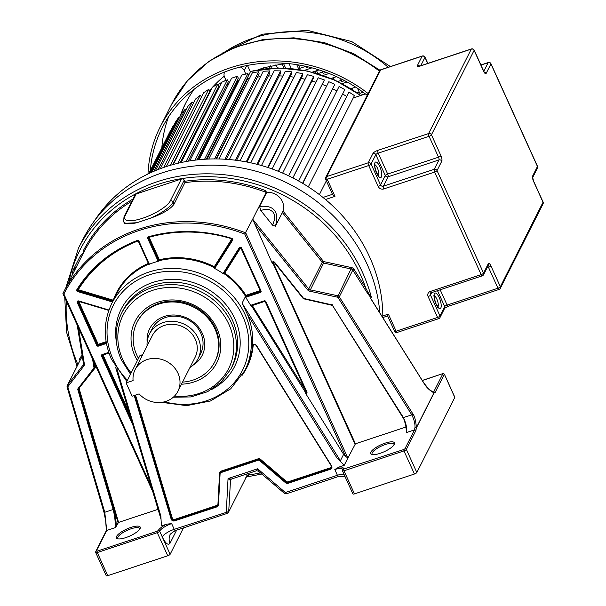<?xml version="1.0" encoding="UTF-8"?>
<svg xmlns="http://www.w3.org/2000/svg" width="606" height="606" viewBox="0 0 606 606"><rect width="100%" height="100%" fill="white"/><g stroke="black" fill="none" stroke-linecap="round" stroke-linejoin="round"><path stroke-width="0.91" d="M270.412 65.857L271.488 68.236M283.532 63.524L285.623 68.137M298.485 64.933L300 68.266L305.78 66.349M357.123 92.824L359.252 92.12M352.124 88.264L352.904 89.983M337.822 81.507L341.299 80.348M333.285 77.712L334.247 79.848M316.559 70.72L317.885 73.644L322.528 72.106M368.115 93.536A140.63 126.396 -153.2 0 0 160.219 126.851A140.63 126.396 -153.2 0 0 147.993 173.998M150.349 170.475A138.448 124.435 26.8 0 1 162.166 127.836A138.448 124.435 26.8 0 1 367.206 95.324M186.072 102.437A128.57 115.557 -153.2 0 0 181.096 114.322M180.232 116.026A128.57 115.557 26.8 0 1 185.641 103.285A128.57 115.557 26.8 0 1 194.276 89.127M304.318 70.387L311.969 67.849M299.364 69.531L300 68.266M306.25 66.455L306.712 67.463L308.318 66.933M342.072 83.643L347.071 81.992M355.624 87.097L350.859 88.681M360.487 95.263L365.123 93.725M340.481 78.538L341.86 81.583L344.632 80.666M336.504 76.651L331.043 78.462M331.861 78.189L332.209 78.954M323.165 75.447L329.088 73.485M321.968 70.872L323.089 73.341L326.111 72.341M319.021 69.902L312.219 72.159M315.135 71.19L316.044 73.197M357.54 88.355L359.812 93.354L363.138 92.248M268.943 66.236L269.897 68.342M263.739 68.955L263.284 67.94M277.487 68.001L275.965 64.645M281.979 63.706L283.956 68.069M291.304 68.539L289.085 63.653M296.72 64.645L298.902 69.455M168.559 116.799A138.448 124.435 -153.2 0 0 161.84 147.743M182.55 382.121A43.609 39.193 -153.2 0 0 214.827 361.759A43.609 39.193 -153.2 0 0 215.032 329.126A43.609 39.193 -153.2 0 0 176.157 302.129A43.609 39.193 -153.2 0 0 136.994 322.422A43.609 39.193 -153.2 0 0 136.789 355.055A43.609 39.193 -153.2 0 0 138.494 358.404M147.152 341.935A29.436 26.452 26.8 0 1 164.279 316.453A29.436 26.452 26.8 0 1 202.313 333.338A29.436 26.452 26.8 0 1 193.087 365.153M149.432 334.058L152.015 328.944A27.255 24.498 26.8 0 1 165.574 317.499A27.255 24.498 26.8 0 1 200.791 333.133A27.255 24.498 26.8 0 1 200.662 353.533L198.079 358.646A27.255 24.498 -153.2 0 0 198.207 338.254A27.255 24.498 -153.2 0 0 173.907 321.377A27.255 24.498 -153.2 0 0 149.432 334.058A27.255 24.498 -153.2 0 0 147.099 345.92M189.913 367.554A27.255 24.498 -153.2 0 0 198.079 358.646M135.108 369.66L152.348 335.535A23.982 21.558 26.8 0 1 173.892 324.377A23.982 21.558 26.8 0 1 195.268 339.224A23.982 21.558 26.8 0 1 195.162 357.176L177.914 391.294A23.982 21.558 -153.2 0 0 178.028 373.341A23.982 21.558 -153.2 0 0 156.643 358.494A23.982 21.558 -153.2 0 0 135.108 369.66A23.982 21.558 -153.2 0 0 133.093 380.591L126.109 382.901L139.691 356.033A7.628 2.492 -108.3 0 1 140.304 355.434L142.69 354.646M126.109 382.901L132.138 396.195L139.122 393.885A23.982 21.558 -153.2 0 0 177.914 391.294M406.179 431.828L406.353 431.252C405.853 424.465 404.755 419.935 403.058 417.663L332.512 305.424M406.353 431.252L406.225 432.631L414.496 429.889L404.944 448.781L403.748 449.531L343.011 469.309A1.091 0.977 -153.1 0 0 342.473 469.764L342.435 470.832A2.182 0.636 -24.4 0 0 343.988 470.786L343.776 469.408M343.996 474.278A10.953 3.204 -24.4 0 0 337.406 475.278L334.807 469.544L338.868 467.112L344.2 465.34L347.889 458.053L345.571 456.333L244.748 234.067L252.679 219.183L271.927 262.496A1.742 1.568 26.8 0 1 274.776 262.466L303.545 298.296A0.439 0.394 -153.2 0 0 303.818 298.463L331.694 304.803A1.091 0.977 26.8 0 1 332.452 305.326L403.475 417.648C406.346 423.988 407.262 428.98 406.225 432.631M424.086 383.469L424.192 383.636C426.51 387.476 429.76 390.559 433.949 392.877L416.413 427.578C415.754 420.572 414.602 416.042 412.944 414.004L411.822 414.883L403.058 417.663M405.982 427.025L355.427 443.781L347.889 458.053L245.748 232.893A152.288 136.873 -153.2 0 0 63.145 293.069A152.288 136.873 -153.2 0 0 62.933 293.486L62.933 293.645M394.324 444.357A13.082 3.825 155.6 0 1 380 453.364A13.082 3.825 155.6 0 1 371.728 454.455A13.082 3.825 155.6 0 1 370.857 452.137A13.082 3.825 155.6 0 1 385.174 443.13A13.082 3.825 155.6 0 1 394.415 444.168A13.082 3.825 155.6 0 1 394.324 444.357M415.905 430.51A1.091 0.977 26.8 0 0 414.496 429.889L415.019 427.283L416.413 427.578L415.905 430.51L406.353 449.41A1.091 0.977 -153.2 0 0 404.944 448.781M415.019 427.283C415.118 423.526 414.049 419.39 411.822 414.883L338.171 297.697A1.091 0.977 -153.2 0 0 337.413 297.175L309.711 291.198A3.272 2.939 26.8 0 1 307.674 289.941L254.134 223.273M271.927 262.496L272.594 263.428L272.806 262.996L354.949 444.077M63.069 293.781L63.888 294.008A151.197 135.895 -153.2 0 1 244.748 234.067M148.561 263.36L148.455 264.398L149.296 264.246A74.5 66.963 26.8 0 1 158.189 261.3L159.446 260.61L159.363 259.769L158.651 260.216A0.651 0.591 -153.2 0 0 159.446 260.61A74.5 66.963 26.8 0 1 213.888 267.504L214.675 268.458A74.5 66.963 26.8 0 1 223.137 273.601L224.182 273.988L224.758 273.094L224.129 272.95M224.015 273.139A0.651 0.591 -153.2 0 0 224.273 273.814A74.5 66.963 26.8 0 1 245.263 295.872A0.651 0.591 -153.2 0 0 246.066 296.167L245.938 295.342L245.172 296.046L245.627 297.235L250.816 305.553L251.528 306.227L252.164 305.303M265.019 301.243L306.083 391.764L305.318 392.468L305.772 393.658L343.625 454.333L345.571 456.333M132.964 425.329L101.543 356.055L102.937 354.76M344.2 465.34L336.853 457.81L247.475 314.522L242.089 303.205L245.369 296.705M106.277 342.64L98.255 345.299L98.217 344.299L96.695 345.375A1.31 1.174 26.8 0 0 98.384 346.124L106.429 343.458M108.822 310.416L78.136 301.243M113.413 300.258L113.011 301.03A0.651 0.591 -153.2 0 0 113.019 301.03L112.852 301.364M112.936 301.205A0.651 0.591 26.8 0 1 112.921 301.205L77.932 290.721L78.288 289.721L77.606 289.638M159.355 260.785A0.651 0.591 26.8 0 1 158.56 260.391L148.447 237.726L149.159 237.279L159.363 259.769A75.152 67.546 26.8 0 1 214.289 266.723L213.888 267.504A0.651 0.591 -153.2 0 0 214.721 267.322L214.289 266.723L231.871 238.825L232.242 239.158M231.878 238.787L231.871 238.825A140.675 126.442 -153.2 0 0 149.159 237.279M343.625 454.333L340.375 460.765L242.089 303.205M251.535 305.583A0.651 0.591 -153.2 0 0 251.611 306.053L305.409 392.294A0.651 0.591 -153.2 0 0 306.485 392.408M306.28 391.718L252.293 305.53L265.102 301.28M336.853 457.81L340.375 460.765M249.074 476.134A2.182 0.576 -97.6 0 1 248.884 476.308A2.182 0.576 -97.6 0 1 248.165 474.998L246.203 477.217L246.847 475.945L228.863 511.525L174.248 529.349L171.649 523.622L166.726 524.16L161.385 525.925L160.878 516.138L117.087 369.501M247.475 314.522A74.5 66.963 26.8 0 1 252.482 345.223L252.626 346.003A74.5 66.963 26.8 0 1 246.392 367.463L244.839 370.554A74.5 66.963 -153.2 0 0 245.498 315.499A74.5 66.963 -153.2 0 0 245.18 314.794A74.5 66.963 -153.2 0 0 178.77 268.67A74.5 66.963 -153.2 0 0 111.852 303.341C103.225 321.316 103.096 339.989 111.481 359.35L126.821 381.492M183.466 527.887L170.134 554.278A2.182 0.636 155.6 0 1 167.748 555.778L107.77 575.655A2.182 0.636 155.6 0 1 106.217 575.7L95.733 552.596A2.182 0.636 -24.4 0 0 97.286 552.543L97.074 551.172L96.309 551.066L106.724 530.47L114.996 527.728L118.571 522.417L158.052 509.335M175.543 530.402A2.189 0.72 -108.3 0 1 175.369 530.576L227.409 513.327L228.674 512.237L230.492 480.467L228.045 478.588L226.288 512.1L227.591 513.153M256.459 470.771L257.641 468.786L228.045 478.588L231.462 479.051L256.459 470.771L258.482 471.157L284.381 493.337L286.486 493.746L338.527 476.498L345.132 476.778M258.739 471.104L257.641 468.786L285.365 492.526L284.434 493.11M338.527 476.498A2.189 0.72 71.7 0 1 337.406 475.278L285.365 492.526L286.494 493.746M338.171 297.697L339.292 296.819A2.182 1.962 -153.2 0 0 337.784 295.773L310.083 289.797A2.182 1.962 26.8 0 1 308.719 288.956L252.679 219.183L266.201 192.428L265.201 190.489L266.708 192.36A14.794 13.294 26.8 0 1 282.979 211.024L323.293 261.224A1.091 0.977 -153.2 0 0 323.968 261.64L351.669 267.617A3.272 2.939 26.8 0 1 353.942 269.193L365.668 287.85C367.645 291.918 369.524 294.993 371.289 297.061A158.863 142.781 -153.2 0 0 362.676 272.783A158.863 142.781 -153.2 0 0 349.889 249.892A158.863 142.781 -153.2 0 0 207.737 173.824A158.863 142.781 -153.2 0 0 78.379 248.354L82.764 239.673A158.863 142.781 26.8 0 1 225.447 165.749A158.863 142.781 26.8 0 1 367.062 264.102A158.863 142.781 26.8 0 1 379.833 312.901M435.032 392.673A1.091 0.977 -153.2 0 0 433.623 392.052L442.888 373.72A1.091 0.977 26.8 0 1 444.296 374.341L435.032 392.673L434.01 393.006L433.54 392.37L434.01 393.006L416.481 427.7M342.466 470.582A2.182 0.636 -24.4 0 0 342.443 470.839L352.919 493.943A2.182 0.636 155.6 0 0 354.472 493.89L414.451 474.013A2.182 0.636 155.6 0 0 416.837 472.513L454.773 397.453L444.357 374.16L454.803 397.195A2.182 0.636 155.6 0 1 454.773 397.453M371.63 300L424.192 383.636M371.342 299.402L370.774 298.637M68.872 281.729A156.681 140.827 -153.2 0 1 134.282 194.617A156.681 140.827 -153.2 0 1 183.247 178.384A156.681 140.827 -153.2 0 1 365.668 287.85L364.539 288.729C368.418 294.721 370.645 297.629 371.213 297.448L370.774 298.311M266.708 192.36L259.595 206.434L260.845 210.562L272.602 225.205L275.45 226.174L282.343 212.524L322.24 262.209L308.719 288.956L307.674 289.941M184.678 181.292L184.898 182.679L174.066 204.116L173.149 202.101L184.201 180.24L184.678 181.292A153.379 137.857 26.8 0 1 265.201 190.489M184.201 180.24A2.182 1.962 26.8 0 0 181.383 178.99L136.153 193.981L125.101 215.842L124.018 216.759L123.639 221.561L124.435 223.319L136.858 222.735L149.856 218.425C162.499 213.91 170.566 209.138 174.066 204.116M140.047 528.629A13.082 3.825 155.6 0 1 125.722 537.636A13.082 3.825 155.6 0 1 117.45 538.726A13.082 3.825 155.6 0 1 116.579 536.408A13.082 3.825 155.6 0 1 130.896 527.402A13.082 3.825 155.6 0 1 140.137 528.44A13.082 3.825 155.6 0 1 140.047 528.629M114.996 527.728C115.549 522.69 114.928 516.615 113.125 509.502L113.875 509.131C114.716 511.025 116.541 522.827 116.17 526.516M78.485 327.929L84.348 363.956A3.272 2.939 26.8 0 1 83.833 366.054L68.084 386.439A1.091 0.977 -153.2 0 0 67.94 387.257L104.785 512.267L106.724 530.47A1.091 0.977 26.8 0 0 106.179 530.924L95.771 551.528L95.733 552.596A2.182 0.636 -24.4 0 1 95.763 552.339M113.875 509.131L78.606 389.453L77.856 389.817L113.125 509.502L104.785 512.267L103.967 512.032C105.33 516.463 106.118 522.289 106.338 529.508L106.361 529.046L106.338 529.508M124.018 216.759L135.07 194.897A2.182 1.962 26.8 0 1 136.153 193.981M76.189 267.254L73 270.405L79.394 257.762A14.794 13.294 26.8 0 1 83.234 253.323M83.386 253.013L83.31 250.77A153.379 137.857 26.8 0 1 132.987 199.018M282.979 211.024L282.343 212.524M275.45 226.174C279.358 211.577 274.071 205.002 259.595 206.434M260.845 210.562C265.36 208.873 268.625 208.82 270.632 210.396C275.162 212.615 275.813 217.546 272.602 225.205M371.213 297.448L371.289 297.061M136.994 322.422L137.426 321.566A43.609 39.193 26.8 0 1 159.113 303.258A43.609 39.193 26.8 0 1 215.463 328.27A43.609 39.193 26.8 0 1 215.259 360.911L214.827 361.759M137.403 360.555A45.783 41.155 26.8 0 1 134.835 355.699A45.783 41.155 26.8 0 1 157.818 302.212A45.783 41.155 26.8 0 1 216.986 328.475A45.783 41.155 26.8 0 1 193.996 381.969A45.783 41.155 26.8 0 1 181.505 384.196M211.289 389.681A63.547 57.115 26.8 0 0 235.242 319.642L234.916 318.907A63.547 57.115 26.8 0 0 160.484 280.464A63.547 57.115 26.8 0 0 116.344 341.693M118.231 538.893A11.991 3.507 155.6 0 1 117.822 538.423A11.991 3.507 155.6 0 1 117.988 537.03A11.991 3.507 155.6 0 1 131.116 528.773A11.991 3.507 155.6 0 1 139.66 528.515A11.991 3.507 155.6 0 1 139.751 529.129M422.337 380.53L443.016 373.561L422.276 380.432M372.508 454.621A11.991 3.507 155.6 0 1 372.099 454.152A11.991 3.507 155.6 0 1 372.258 452.765A11.991 3.507 155.6 0 1 385.393 444.509A11.991 3.507 155.6 0 1 393.938 444.243A11.991 3.507 155.6 0 1 394.029 444.857M260.398 290.569L260.368 292.44A1.31 1.174 26.8 0 0 261.027 290.918L241.574 248.021A1.31 1.174 26.8 0 0 239.279 247.733L239.968 247.816A0.651 0.591 26.8 0 1 241.112 247.96L241.574 248.021M247.316 475.604L246.953 476.824L245.824 477.43M94.316 220.985A157.727 141.766 26.8 0 1 165.892 166.711A157.727 141.766 26.8 0 1 382.818 317.658M346.503 96.324A124.275 111.701 -153.2 0 0 342.625 94.006A124.275 111.701 26.8 0 1 346.503 96.324M336.815 90.855A124.275 111.701 -153.2 0 0 332.694 88.832A124.275 111.701 26.8 0 1 336.815 90.855M326.596 86.135A124.275 111.701 -153.2 0 0 322.445 84.499A124.275 111.701 26.8 0 1 326.596 86.135M315.976 82.249A124.275 111.701 -153.2 0 0 311.893 81.015A124.275 111.701 26.8 0 1 315.976 82.249M305.091 79.257A124.275 111.701 -153.2 0 0 301.121 78.409A124.275 111.701 26.8 0 1 305.091 79.257M294.016 77.189A124.275 111.701 -153.2 0 0 290.213 76.697A124.275 111.701 26.8 0 1 294.016 77.189M282.835 76.061A124.275 111.701 -153.2 0 0 279.245 75.901A124.275 111.701 26.8 0 1 282.835 76.061M271.632 75.894A124.275 111.701 -153.2 0 0 268.291 76.03A124.275 111.701 26.8 0 1 271.632 75.894M260.482 76.704A124.275 111.701 -153.2 0 0 257.815 77.053A124.275 111.701 26.8 0 1 260.482 76.704M249.46 78.515A124.275 111.701 -153.2 0 0 247.589 78.924A124.275 111.701 26.8 0 1 249.46 78.515M238.62 81.34A124.275 111.701 -153.2 0 0 237.65 81.651A124.275 111.701 26.8 0 1 238.62 81.34M247.468 65.41L250.384 71.849L248.558 75.462M227.455 83.522L227.758 84.196A124.275 111.701 26.8 0 1 228.773 83.764M237.166 80.59A124.275 111.701 26.8 0 1 239.362 79.886M226.03 80.386L224.553 77.129A6.537 5.878 -153.2 0 1 224.584 72.235A6.537 5.878 -153.2 0 1 224.72 71.978M245.801 74.076L244.233 70.607A6.537 5.878 -153.2 0 0 240.332 67.001M250.732 162.825L296.387 72.5L302.758 73.667L302.53 75.629L257.626 164.476M256.944 164.302L302.758 73.667M353.253 97.945L365.388 93.922M367.645 93.172L368.425 92.915M302.561 183.27L348.958 92.036L354.442 95.589L308.318 186.845M292.819 177.899L339.095 86.484L344.852 89.597L298.644 181.012M282.638 173.104L328.831 81.719L334.807 84.378L288.698 175.861M278.525 171.392L324.392 79.954L318.233 77.788L272.147 168.968M261.481 165.529L307.393 74.705L313.681 76.379L313.264 78.303L268.14 167.589M239.991 160.832L285.297 71.19L291.706 71.834L291.66 73.834L247.066 162.06M229.341 159.56L274.215 70.788L280.608 70.91L280.752 72.917L236.56 160.348M218.902 158.977L263.216 71.296L269.556 70.894L269.882 72.894L226.197 159.317M257.694 76.598L216.425 158.939M208.752 159.045L252.391 72.712L258.618 71.788L259.126 73.765L216.077 158.931M247.286 78.083L247.589 78.924L207.055 159.12M199.01 159.719L241.817 75.015L247.892 73.576L248.581 75.523L206.305 159.158M237.128 80.5L237.65 81.651L198.147 159.802M189.776 160.908L231.583 78.204L237.454 76.258L238.31 78.159L196.98 159.931M227.303 83.825L228.061 85.173M181.171 162.529L221.758 82.234L227.379 79.803L228.409 81.636L188.208 161.166M217.902 88.006L218.44 88.802M173.316 164.468L212.426 87.097L217.751 84.189L218.94 85.946L180.111 162.772M166.324 166.574L203.646 92.741L208.646 89.385L209.979 91.051L172.801 164.612M160.332 168.68L195.488 99.119L200.124 95.347L201.556 96.862M155.462 170.612L188.027 106.201L192.246 102.028L193.465 103.126M151.848 172.187L181.3 113.913L185.088 109.383L186.042 110.118M149.591 173.225L175.376 122.215L178.694 117.352L179.353 117.776M148.758 173.627L170.286 131.025L173.437 126.048M149.061 173.483L173.119 125.874M150.72 172.702L178.694 117.352M153.78 171.331L185.088 109.383M158.128 169.529L192.246 102.028M163.665 167.476L200.124 95.347M170.248 165.347L208.646 89.385M177.755 163.317L217.751 84.189M186.065 161.552L227.379 79.803M195.041 160.158L237.454 76.258M204.586 159.264L247.892 73.576M214.569 158.931L258.618 71.788M224.902 159.234L269.556 70.894M235.476 160.211L280.608 70.91M246.187 161.893L291.706 71.834M267.663 167.43L313.681 76.379M278.237 171.271L324.392 79.954M288.592 175.808L334.807 84.378M292.88 177.929L339.095 86.484M302.78 183.398L348.958 92.036M319.377 194.624L326.346 180.838L319.377 194.624M387.711 315.802L388.378 314.105L382.825 315.946M325.498 199.518L334.966 196.374L332.611 194.64L325.664 179.331A2.182 0.636 -24.4 0 0 327.217 179.285A2.182 0.712 -108.3 0 1 326.785 176.535A2.182 1.962 -153.2 0 0 325.702 177.444A2.182 2.182 0 0 0 325.664 179.331A2.182 0.636 -24.4 0 1 325.695 179.081M388.211 67.296A130.752 117.519 -153.2 0 0 225.796 51.358M379.424 71.16A140.63 126.396 -153.2 0 0 171.528 104.474L187.474 80.742L208.881 61.395L234.643 47.404L263.443 39.428L293.872 37.83L324.415 42.647L353.601 53.646L380 70.266M210.63 89.385A115.117 103.467 26.8 0 1 212.145 87.643M212.85 86.863A115.117 103.467 26.8 0 1 224.228 76.242M139.691 356.033L142.448 355.124M273.321 262.163A0.651 0.591 -153.2 0 0 273.283 262.701L272.806 262.996A1.091 0.977 -153.2 0 1 272.73 262.421M355.427 443.781L273.283 262.701M338.868 467.112A12.044 3.522 155.6 0 1 343.011 469.309M403.748 449.531L403.967 450.909A2.182 0.636 -24.4 0 0 406.353 449.41L416.837 472.513M331.656 304.47A1.742 1.568 26.8 0 1 332.868 305.31M309.711 291.198L323.604 263.042L351.306 269.026A2.182 1.962 26.8 0 1 352.813 270.071L339.292 296.819L412.944 414.004M351.669 267.617L337.413 297.175M272.594 263.428A1.091 0.977 26.8 0 1 274.404 262.55L274.776 262.466M274.465 262.625L303.159 298.447L303.803 298.841L303.818 298.463M303.545 298.296L303.159 298.447L274.389 262.618L272.594 262.618M303.242 298.447A1.091 0.977 -153.2 0 0 303.788 298.773M331.626 304.788L303.803 298.841L332.444 305.401L403.051 417.739C403.604 417.064 407.217 429.306 406.171 431.873M101.543 356.055A1.31 1.174 26.8 0 1 102.194 354.533L108.739 352.359M108.868 310.302L78.704 300.955A1.31 1.174 26.8 0 0 77.242 302.485L96.695 345.375M78.704 300.955L108.966 310.014M112.534 302L77.651 291.554A1.31 1.174 26.8 0 1 76.818 289.736A141.986 127.616 26.8 0 1 137.244 240.484A1.31 1.174 26.8 0 1 138.986 241.218L149.296 264.246M231.803 238.681A0.651 0.591 26.8 0 1 232.234 239.552L231.803 238.681A141.334 127.033 26.8 0 0 148.712 237.128L148.349 236.81A1.31 1.174 26.8 0 0 147.644 238.347L158.189 261.3M148.349 236.81A141.986 127.616 26.8 0 1 231.825 238.37A1.31 1.174 26.8 0 1 232.643 240.188L214.675 268.458M224.182 273.988A0.651 0.591 26.8 0 1 223.962 273.23L223.296 273.101L223.137 273.601M223.296 273.101L239.279 247.733M245.627 297.235A1.31 1.174 26.8 0 0 246.104 297.167L260.368 292.44M250.816 305.553A1.31 1.174 26.8 0 1 251.429 305.076L264.178 300.849A1.31 1.174 26.8 0 1 265.875 301.599L306.909 392.067A1.31 1.174 26.8 0 1 305.772 393.658M151.288 486.679L63.888 294.008M115.678 367.281L161.037 519.145M108.883 352.79L102.535 354.896L108.875 352.76M131.191 419.39L102.255 355.608A0.651 0.591 26.8 0 1 102.262 355.116L102.194 354.533M102.308 355.04A0.651 0.591 -153.2 0 0 102.346 355.434L130.866 418.314M129.093 412.375L103.058 354.98L108.966 353.025M98.384 346.124L98.255 345.299A0.651 0.591 26.8 0 1 97.414 344.928L77.954 302.038A0.651 0.591 26.8 0 1 78.644 301.258M77.242 302.485L78.045 301.864L97.498 344.753A0.651 0.591 -153.2 0 0 98.346 345.125L106.255 342.504M111.852 303.341L116.837 293.478A74.5 66.963 26.8 0 1 148.538 264.224A0.651 0.591 -153.2 0 0 148.765 264.057M78.007 301.47A0.651 0.591 -153.2 0 0 78.045 301.864L78.757 301.409L98.217 344.299L106.118 341.686M77.651 291.554L77.932 290.721A0.651 0.591 26.8 0 1 77.5 289.835L76.818 289.736M137.66 240.794A0.651 0.591 26.8 0 1 138.532 241.158L137.66 240.794A141.334 127.033 26.8 0 0 77.515 289.82L77.492 289.857M77.507 289.827C91.642 267.269 111.678 250.945 137.607 240.84L137.244 240.484M148.773 263.761A0.651 0.591 26.8 0 1 148.728 264.14L138.524 241.233L138.986 241.218M138.585 241.279L148.735 263.648L149.19 263.708L148.735 263.648M113.284 300.197A75.152 67.546 26.8 0 1 148.364 263.413L138.16 240.923A140.675 126.442 -153.2 0 0 78.288 289.721L113.284 300.197M77.576 289.683A0.651 0.591 -153.2 0 0 78.015 290.547L113.011 301.03M148.409 237.332A0.651 0.591 -153.2 0 0 148.447 237.726L158.651 260.216L157.848 260.845M147.644 238.347L148.356 237.9A0.651 0.591 26.8 0 1 148.599 237.173M148.364 237.408L148.659 237.181C175.793 229.689 203.495 230.212 231.765 238.734L231.825 238.37M232.234 239.552A0.651 0.591 26.8 0 1 232.212 239.59L232.643 240.188M232.257 239.506L214.63 267.496L215.062 268.087M232.265 239.468L214.63 267.496A0.651 0.591 26.8 0 1 213.804 267.678M261.027 290.918L260.557 290.925L241.105 248.036L239.961 247.831L223.978 273.192L239.953 247.839M241.165 248.081L260.565 291.342A0.651 0.591 26.8 0 1 260.239 291.615L245.975 296.342A0.651 0.591 26.8 0 1 245.172 296.046M246.104 297.167L246.066 296.167L260.33 291.441A0.651 0.591 -153.2 0 0 260.595 291.259M305.318 392.468A0.651 0.591 -153.2 0 0 306.507 392.294A0.651 0.591 26.8 0 0 306.492 392.12M306.454 391.999L306.909 392.067L306.454 391.999L265.466 301.652M264.178 300.849L264.572 301.159A0.651 0.591 26.8 0 1 265.413 301.538L265.875 301.599M306.447 392.491L265.405 301.614L264.519 301.212L251.763 305.439L264.443 301.205M251.528 306.227A0.651 0.591 26.8 0 1 251.49 305.659L251.429 305.076M252.482 345.223A2.613 2.348 26.8 0 1 256.679 345.791L331.588 465.885A2.613 2.348 26.8 0 1 330.437 469.241L288.145 483.255A2.613 2.348 26.8 0 1 285.471 482.694L259.777 460.696A1.742 1.568 -153.2 0 0 257.997 460.318L221.099 472.551A1.742 1.568 -153.2 0 0 220.084 473.854L218.455 504.904A2.613 2.348 26.8 0 1 216.925 506.858L174.634 520.88A2.613 2.348 26.8 0 1 171.134 519.062L134.237 395.506M170.134 554.278L159.651 531.167A1.091 0.977 -153.3 0 0 158.242 530.545L157.045 531.295L157.265 532.666A2.182 0.636 -24.4 0 0 159.651 531.167A10.953 3.204 155.6 0 1 171.649 523.622M158.242 530.545A12.044 3.522 155.6 0 1 166.726 524.16M107.77 575.655L97.286 552.543L157.265 532.666L167.748 555.778M170.044 543.203A10.953 9.848 -153.2 0 1 170.097 535L170.097 535C169.43 534.712 171.187 533.235 175.369 530.576A2.189 0.72 -108.3 0 1 174.248 529.349A10.953 3.204 -24.4 0 0 162.249 536.893C165.559 543.552 168.157 545.658 170.044 543.203L176.641 530.152M231.113 479.24L230.492 480.467A2.182 1.962 26.8 0 1 231.25 479.104M248.24 473.491L248.165 474.998A156.681 140.827 -153.2 0 0 260.466 472.862M247.18 475.718A1.091 0.447 3 0 0 246.847 475.945L246.953 473.922M353.942 269.193L352.813 270.071L364.539 288.729M323.293 261.224L322.24 262.209A2.182 1.962 -153.2 0 0 323.604 263.042L323.968 261.64M184.898 182.679A152.288 136.873 26.8 0 1 266.201 192.428M62.933 293.486L83.598 252.596A152.288 136.873 26.8 0 1 131.881 201.192M157.045 531.295L97.074 551.172M77.856 389.817A1.742 1.568 26.8 0 1 78.091 388.507L93.915 368.024A0.439 0.394 -153.2 0 0 93.983 367.744L92.544 358.926M93.915 368.024L94.559 368.168L78.735 388.651L94.544 368.183M94.081 362.312L94.877 367.191A1.091 0.977 26.8 0 1 94.794 367.744L94.574 368.145A1.091 0.977 -153.2 0 0 94.748 367.448L93.809 361.714M78.735 388.651A1.091 0.977 -153.2 0 0 78.735 389.196L78.606 389.453A1.091 0.977 26.8 0 1 78.659 388.772L78.091 388.507M94.741 367.85L95.142 367.971L78.992 388.317M79.318 388.454A0.651 0.591 -153.2 0 0 79.234 388.946L118.571 522.417M118.087 522.72L78.735 389.196L79.234 388.946M94.93 364.168L95.384 366.994L93.983 367.744M95.384 366.994A1.523 1.371 26.8 0 1 95.142 367.971M83.53 363.789A2.182 1.962 26.8 0 1 83.166 365.001L67.417 385.378A2.182 1.962 -153.2 0 0 67.13 387.022L67.94 387.257M67.19 387.234L103.967 512.032M106.277 529.356A1.091 0.674 -2.6 0 1 106.891 528.72A1.091 0.644 -177.9 0 0 106.361 529.046M106.391 529.636A1.091 0.674 -2.6 0 1 106.277 529.364L106.179 530.924M96.309 551.066A1.091 0.977 -153.2 0 0 95.771 551.528M66.342 301.152A156.681 140.827 -153.2 0 0 66.357 316.196A156.681 140.827 -153.2 0 0 77.894 364.577M79.969 360.479L79.833 360.032A3.272 2.939 26.8 0 1 80.272 357.563L82.105 355.192M149.856 218.425A27.391 8.007 -24.4 0 0 173.149 202.101A2.182 1.962 -153.2 0 0 170.331 200.851A25.21 7.363 -24.4 0 1 142.728 218.213A25.21 7.363 -24.4 0 1 125.101 215.842M123.639 221.561A27.391 8.007 -24.4 0 0 136.858 222.735M181.383 178.99L170.331 200.851M77.265 325.24L83.507 363.592A1.091 0.401 170.8 0 0 83.492 363.706L83.34 364.714M83.454 364.418L83.166 365.001A1.091 0.47 37.7 0 0 83.833 366.054M84.348 363.956A1.091 0.401 170.8 0 1 83.492 363.706L77.204 325.111M68.084 386.439A1.091 0.47 -142.3 0 1 67.417 385.378L80.939 358.623L82.363 356.782M106.277 529.364A1.091 1.091 0 0 1 106.277 529.273L105.664 520.759L103.952 512.153L67.107 387.143L67.236 385.658L80.757 358.911A2.182 1.962 26.8 0 1 80.939 358.623A1.091 0.47 37.7 0 0 80.272 357.563M79.833 360.032L80.212 359.994M174.536 396.044A59.161 53.176 -153.2 0 0 228.909 324.331A59.161 53.176 -153.2 0 0 152.462 290.388A59.161 53.176 -153.2 0 0 122.753 359.51A59.161 53.176 -153.2 0 0 131.161 372.91M173.316 397.21L191.064 396.922L207.525 391.718L221.258 382.045L231.022 368.736A61.357 55.146 -153.2 0 0 231.621 323.521A61.357 55.146 -153.2 0 0 231.31 322.816A61.357 55.146 -153.2 0 0 176.611 284.835A61.357 55.146 -153.2 0 0 121.511 313.385C114.39 328.21 114.284 343.602 121.192 359.555L130.517 374.182M121.511 313.385L122.723 310.984A61.357 55.146 26.8 0 1 177.831 282.434A61.357 55.146 26.8 0 1 232.522 320.415A61.357 55.146 26.8 0 1 232.833 321.119A61.357 55.146 26.8 0 1 232.234 366.335L231.022 368.736M164.453 401.816A72.311 64.993 -153.2 0 0 233.318 383.621A72.311 64.993 -153.2 0 0 242.779 316.302A72.311 64.993 -153.2 0 0 149.341 274.829A72.311 64.993 -153.2 0 0 113.042 359.297A72.311 64.993 -153.2 0 0 127.434 380.288M252.452 346.344A2.182 1.962 26.8 0 1 256.399 345.806L256.679 345.791M256.444 345.875L331.3 465.946L256.391 345.852C255.543 344.397 254.285 344.352 252.634 345.715M331.588 465.885L331.437 467.779A2.182 1.962 26.8 0 1 330.346 468.696L330.437 469.241M331.353 465.961A2.182 1.962 26.8 0 1 331.437 467.779M331.444 466.211A1.742 1.568 -153.2 0 1 330.437 467.794L330.346 468.696L288.062 482.709A2.182 1.962 26.8 0 1 285.835 482.24L285.471 482.694M288.145 483.255L288.236 482.361L330.52 468.347A2.182 1.962 -153.2 0 0 331.512 467.605M218.107 504.745A2.182 1.962 26.8 0 1 216.842 506.313L174.551 520.327L217.016 505.965L216.925 505.419A1.742 1.568 -153.2 0 0 217.948 504.109L219.577 473.059A2.613 2.348 26.8 0 1 221.107 471.104L258.005 458.871A2.613 2.348 26.8 0 1 260.671 459.439L286.365 481.437L285.835 482.24L260.141 460.242A2.182 1.962 -153.2 0 0 257.914 459.772L257.997 460.318M259.777 460.696L260.315 459.893L286.009 481.891A2.182 1.962 -153.2 0 0 288.236 482.361L288.145 481.815L330.437 467.794M221.099 472.551L221.19 471.65L258.088 459.424L221.016 471.998A2.182 1.962 -153.2 0 0 219.743 473.627L220.084 473.854M219.736 473.687L218.107 504.715L220.107 472.566A2.182 1.962 26.8 0 1 221.19 471.65L221.107 471.104M218.455 504.904L217.925 505.396M218.001 505.222A2.182 1.962 -153.2 0 1 217.016 505.965L216.925 506.858M174.634 520.88L174.551 520.327A2.182 1.962 26.8 0 1 171.634 518.812L171.134 519.062M135.524 395.074L172.309 518.221L171.634 518.812L134.752 395.332M253.891 344.784A1.742 1.568 -153.2 0 0 253.134 345.905L252.626 346.003A2.182 1.962 -153.2 0 1 252.732 345.556M253.134 345.905A74.939 67.349 26.8 0 1 242.203 375.228M286.365 481.437A1.742 1.568 -153.2 0 0 288.145 481.815M258.005 458.871L258.088 459.424A2.182 1.962 26.8 0 1 260.315 459.893L260.671 459.439M135.009 395.248L171.809 518.471A2.182 1.962 -153.2 0 0 174.725 519.978L174.642 519.433L216.925 505.419M172.309 518.221A1.742 1.568 -153.2 0 0 174.642 519.433M334.807 469.544A10.953 3.204 155.6 0 1 342.617 469.302L342.473 469.764M354.472 493.89L343.988 470.786L403.967 450.909L414.451 474.013M224.758 273.094A75.152 67.546 26.8 0 1 245.938 295.342L260.201 290.615L240.741 247.725L224.758 273.094M360.502 95.543A124.275 111.701 -153.2 0 0 250.24 71.538M225.977 80.257A124.275 111.701 -153.2 0 0 223.902 81.31M221.607 82.537A124.275 111.701 -153.2 0 0 218.024 84.59M211.57 88.779A124.275 111.701 -153.2 0 0 209.403 90.332M244.233 70.607L246.786 65.546M397.422 332.247A2.182 0.712 -108.3 0 1 397.241 332.414A2.182 0.712 -108.3 0 1 396.127 331.194A2.182 0.636 155.6 0 1 394.574 331.247A2.182 2.182 0 0 0 397.241 332.414L438.714 318.673A2.182 2.182 0 0 0 439.971 317.582A2.182 1.962 -153.2 0 0 439.979 315.953A2.182 0.636 155.6 0 1 437.593 317.453A2.182 0.712 71.7 0 0 438.714 318.673M334.966 196.374L327.217 179.285L368.683 165.544L378.159 186.428A4.363 3.916 26.8 0 0 383.795 188.928L434.646 172.074L481.164 274.616L430.305 291.471A4.363 3.916 26.8 0 0 428.116 296.569L437.593 317.453L396.127 331.194L388.378 314.105M332.459 194.314L322.983 197.45M326.785 176.535L380.682 69.902A2.182 0.712 -108.3 0 1 380.856 69.735A2.182 2.182 0 0 0 379.598 70.819A2.182 1.962 26.8 0 1 380.682 69.902L422.147 56.161A2.182 1.962 26.8 0 1 424.965 57.411A2.182 0.636 -24.4 0 0 424.995 57.161A2.182 2.182 0 0 0 422.321 55.994A2.182 0.712 71.7 0 0 422.147 56.161L417.405 65.546A4.363 1.273 155.6 0 0 420.45 65.956L471.309 49.101L428.624 133.547L377.773 150.402A4.363 1.273 155.6 0 0 372.993 153.409L368.251 162.787A2.182 0.712 71.7 0 0 368.683 165.544A2.182 0.636 -24.4 0 0 371.069 164.037A2.182 1.962 -153.2 0 0 368.251 162.787L326.785 176.535M420.753 65.743L424.965 57.411L427.7 63.441M480.944 65.069L488.11 62.698L483.77 71.288M488.284 62.532A2.182 0.712 71.7 0 0 488.11 62.698A2.182 1.962 26.8 0 1 490.928 63.948A2.182 0.636 -24.4 0 0 490.958 63.698A2.182 2.182 0 0 0 488.284 62.532L480.906 64.978M419.663 66.046A2.182 1.962 -153.2 0 0 417.405 65.546M490.958 63.698L537.477 166.241A2.182 0.636 155.6 0 1 537.446 166.491L490.928 63.948L486.186 73.334A2.182 1.962 -153.2 0 0 484.164 71.978M537.431 168.12L532.735 177.414A2.182 1.962 -153.2 0 0 532.704 175.876L537.446 166.491A2.182 1.962 26.8 0 1 537.431 168.12A2.182 2.182 0 0 0 537.477 166.241M532.689 177.505L533.591 181.126A2.182 0.636 -24.4 0 1 533.56 181.376A4.363 1.424 -108.3 0 1 532.704 175.876M533.56 181.376L543.037 202.268A2.182 1.962 26.8 0 1 543.029 203.896A2.182 2.182 0 0 0 543.067 202.01A2.182 0.636 155.6 0 1 543.037 202.268L500.351 286.714A2.182 0.636 155.6 0 1 497.965 288.214A2.182 0.712 71.7 0 0 499.086 289.433A2.182 2.182 0 0 0 500.344 288.342A2.182 1.962 -153.2 0 0 500.351 286.714L490.875 265.829A4.363 1.424 -108.3 0 0 488.292 263.731L483.55 273.117A2.182 0.636 155.6 0 1 481.164 274.616A2.182 0.712 71.7 0 0 482.278 275.836A2.182 2.182 0 0 0 483.543 274.745A2.182 1.962 -153.2 0 0 483.55 273.117L437.032 170.574A2.182 1.962 -153.2 0 0 434.214 169.324A2.182 0.712 71.7 0 0 434.646 172.074A2.182 0.636 -24.4 0 0 437.032 170.574L441.774 161.196A4.363 1.424 -108.3 0 0 440.918 155.689L431.442 134.797A2.182 1.962 -153.2 0 0 428.624 133.547A2.182 0.712 71.7 0 0 429.056 136.305A2.182 0.636 -24.4 0 0 431.442 134.797L474.127 50.351A2.182 0.636 -24.4 0 0 474.157 50.101A2.182 2.182 0 0 0 471.483 48.934A2.182 0.712 71.7 0 0 471.309 49.101A2.182 1.962 26.8 0 1 474.127 50.351L483.603 71.243A2.182 0.636 155.6 0 0 483.633 70.985L474.157 50.101M499.261 289.259A2.182 1.962 -153.2 0 0 500.344 288.342L543.029 203.896M487.05 267.807L488.489 267.329L497.965 288.214L447.107 305.068A2.182 0.636 -24.4 0 0 444.721 306.568A2.182 1.962 26.8 0 1 444.713 308.204L439.971 317.582A2.182 1.962 -153.2 0 1 438.888 318.498M448.402 306.113A2.182 0.712 -108.3 0 1 448.228 306.288A2.182 0.712 -108.3 0 1 447.107 305.068L440.176 289.789M437.509 290.675L444.721 306.568L439.979 315.953L430.502 295.069A2.182 1.962 26.8 0 1 430.518 293.433L431.427 292.69A2.182 0.712 -108.3 0 1 430.305 291.471M428.116 296.569A2.182 0.636 -24.4 0 0 430.502 295.069L431.76 292.577M431.601 292.516A2.182 0.712 -108.3 0 1 431.427 292.69L482.278 275.836M482.452 275.662A2.182 1.962 -153.2 0 0 483.543 274.745L488.284 265.367A2.182 1.962 26.8 0 0 488.292 263.731M383.795 188.928A2.182 0.712 -108.3 0 1 383.363 186.178L388.105 176.793L438.964 159.939L434.214 169.324L383.363 186.178A2.182 1.962 26.8 0 1 380.545 184.928A2.182 0.636 155.6 0 1 378.159 186.428M372.993 153.409A2.182 1.962 26.8 0 1 375.811 154.659L385.287 175.543L380.545 184.928L371.069 164.037L375.811 154.659A2.182 0.636 155.6 0 1 378.197 153.159A2.182 0.712 -108.3 0 1 377.773 150.402M378.197 153.159L429.056 136.305L438.532 157.189L387.673 174.043L378.197 153.159M486.186 73.334A4.363 1.424 -108.3 0 1 483.603 71.243M487.815 266.284A2.182 0.712 -108.3 0 1 488.489 267.329A2.182 0.636 -24.4 0 0 490.875 265.829M439.229 297.622A8.173 2.674 -108.3 0 1 440.842 307.939A8.173 2.674 -108.3 0 1 435.994 304.015A8.173 2.674 -108.3 0 1 434.381 293.698A8.173 2.674 -108.3 0 1 439.229 297.622M434.267 295.789A5.999 1.962 -108.3 0 1 436.843 299.122A5.999 1.962 -108.3 0 1 437.933 306.848M440.918 155.689A2.182 0.636 155.6 0 1 438.532 157.189A2.182 0.712 -108.3 0 1 438.964 159.939A2.182 1.962 26.8 0 1 441.774 161.196M385.287 175.543A2.182 1.962 -153.2 0 0 388.105 176.793A2.182 0.712 71.7 0 0 387.673 174.043A2.182 0.636 -24.4 0 0 385.287 175.543M379.795 166.597A8.173 2.674 -108.3 0 1 381.409 176.914A8.173 2.674 -108.3 0 1 376.561 172.99A8.173 2.674 -108.3 0 1 374.947 162.673A8.173 2.674 -108.3 0 1 379.795 166.597M374.834 164.764A5.999 1.962 -108.3 0 1 377.409 168.097A5.999 1.962 -108.3 0 1 378.5 175.823M420.45 65.956A2.182 0.712 -108.3 0 1 420.632 65.789L419.45 66.236M222.546 53.017L262.292 34.209L307.212 30.3L351.745 41.572L390.461 66.554M171.528 104.474L160.219 126.851M285.547 63.327L263.587 67.834L258.376 69.743M77.962 301.546L78.644 301.326L108.845 310.363M230.681 479.755L231.462 479.051M246.71 476.937L261.837 474.036M245.907 477.384L246.475 476.937M433.267 392.271L429.003 389.294L424.208 383.507L371.039 298.917M78.379 248.354L65.88 287.653M64.759 297.66L66.599 332.3L77.053 366.251M71.925 275.692L73 270.405M161.704 402.339L186.58 405.649L210.517 400.967L230.727 388.794L244.839 370.554M115.579 367.115L161.044 519.357M152.803 491.769L62.963 293.705M444.349 374.144L443.016 373.561M209.381 90.302L211.615 88.688M217.993 84.545L221.667 82.424M223.023 81.689L225.94 80.189M250.187 71.417L278.518 67.993L307.462 71.031L335.398 80.363L360.744 95.46M387.628 315.938L394.574 331.247M382.818 317.536L387.635 315.938M379.598 70.819L325.702 177.444M380.856 69.735L422.321 55.994M427.821 63.403L424.995 57.161M543.067 202.01L533.591 181.126M499.086 289.433L448.228 306.288L444.668 308.272M484.103 72.212L483.633 70.985M433.775 295.773L434.373 295.327C433.843 296.296 434.396 299.106 436.025 303.765L438.297 307.159L437.547 307.159M374.334 164.749L374.94 164.302C374.41 165.271 374.962 168.082 376.591 172.74L378.856 176.134L378.106 176.134M471.483 48.934L420.632 65.789"/></g></svg>
